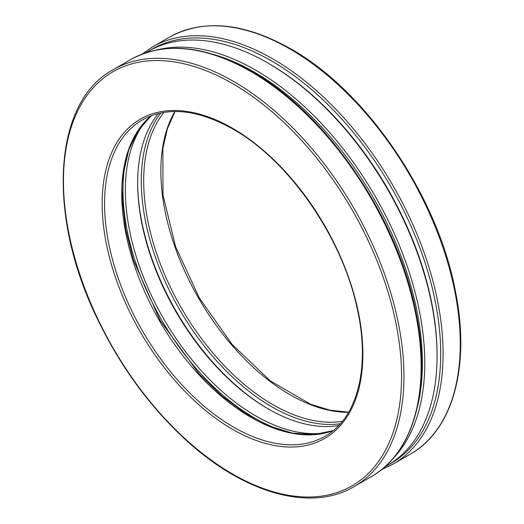 <?xml version="1.0" encoding="UTF-8"?>
<svg xmlns="http://www.w3.org/2000/svg" width="524" height="524" viewBox="0 0 524 524"><rect width="100%" height="100%" fill="white"/><g stroke="black" fill="none" stroke-linecap="round" stroke-linejoin="round"><path stroke-width="0.79" d="M145.672 52.852L148.462 51.241A239.082 138.035 60 0 1 268.006 63.083L268.006 63.083A239.082 138.035 60 0 1 437.055 355.894A239.082 138.035 60 0 1 387.544 465.338L384.747 466.95M269.198 63.771L268.006 63.083L269.198 63.771A237.392 137.059 60 0 1 437.055 354.512L437.055 355.894M213.052 54.306A237.392 137.059 60 0 1 254.526 72.24A237.392 137.059 60 0 1 417.183 407.869M157.102 49.891A239.082 138.035 60 0 1 255.719 70.177A239.082 138.035 60 0 1 406.133 263.127A239.082 138.035 60 0 1 393.026 458.526M283.949 431.101A186.027 107.4 60 0 1 126.317 158.078M327.133 432.523A184.337 106.431 60 0 1 163.547 318.599A184.337 106.431 60 0 1 146.681 119.957M338.628 425.567A184.337 106.431 60 0 1 268 408.799A184.337 106.431 60 0 1 137.655 183.033A184.337 106.431 60 0 1 158.451 113.485M268.596 409.139A186.027 107.4 60 0 1 137.655 182.345M150.296 50.212A239.082 138.035 60 0 1 271.642 60.98A239.082 138.035 60 0 1 428.318 273.312A239.082 138.035 60 0 1 389.345 464.264M141.971 54.182L152.451 46.99A240.765 139.004 60 0 1 272.834 58.911A240.765 139.004 60 0 1 430.125 271.078A240.765 139.004 60 0 1 393.216 464.009L381.747 469.491M152.451 46.99L169.632 37.073A240.765 139.004 60 0 1 290.008 48.994A240.765 139.004 60 0 1 447.3 261.162A240.765 139.004 60 0 1 410.39 454.092L393.216 464.009M348.571 412.316A182.653 105.455 60 0 1 198.688 298.307A182.653 105.455 60 0 1 174.898 111.501M342.369 421.322A182.653 105.455 60 0 1 181.507 308.223A182.653 105.455 60 0 1 163.999 112.372M340.292 423.765A184.337 106.431 60 0 1 179.47 309.402A184.337 106.431 60 0 1 160.842 112.942M333.172 430.623A182.653 105.455 60 0 1 159.558 320.898A182.653 105.455 60 0 1 151.344 115.68M325.037 436.269A182.653 105.455 60 0 1 142.384 330.814A182.653 105.455 60 0 1 142.384 119.904C167.32 106.241 197.476 109.287 232.866 129.035C288.757 160.259 342.211 237.287 357.132 308.256C370.638 367.331 357.506 418.335 325.037 436.269M232.518 128.262A184.337 106.431 60 0 1 345.401 419.207A184.337 106.431 60 0 1 119.636 288.862A184.337 106.431 60 0 1 232.518 128.262M232.518 83.571A239.082 138.035 60 0 1 378.924 460.904A239.082 138.035 60 0 1 86.113 291.855A239.082 138.035 60 0 1 232.518 83.571M233.711 81.502A240.765 139.004 60 0 1 390.996 293.669A240.765 139.004 60 0 1 354.093 486.599C310.928 512.387 244.092 493.562 185.961 440.068C150.591 407.58 121.489 368.045 98.663 321.448C46.348 216.667 52.511 102.003 113.328 69.581A240.765 139.004 60 0 1 233.711 81.502M113.328 69.581L130.502 59.664A240.765 139.004 60 0 1 250.885 71.585A240.765 139.004 60 0 1 408.176 283.753A240.765 139.004 60 0 1 371.267 476.683L354.093 486.599M169.632 37.073C203.646 18.668 244.053 22.617 290.853 48.915C366.191 90.986 437.33 195.511 455.199 290.191C470.742 365.254 453.319 430.112 410.39 454.092M348.656 412.172L330.113 410.226L310.542 404.253L270.292 380.863L231.949 344.235L199.297 297.946L175.54 246.529L162.997 195.007L162.866 148.462L167.477 128.531L175.062 111.501M333.212 430.597L313.817 434.625L292.228 433.066L269.172 425.927L245.448 413.416L221.888 395.961L199.317 374.143L160.174 320.531L133.319 259.825L125.714 229.374L122.38 200.247L123.409 173.457L128.76 149.916L138.205 130.443L151.384 115.66M130.502 59.664C164.516 41.258 204.93 45.208 251.73 71.5C327.061 113.577 398.207 218.095 416.076 312.782C431.612 387.845 414.189 452.697 371.267 476.683"/></g></svg>
